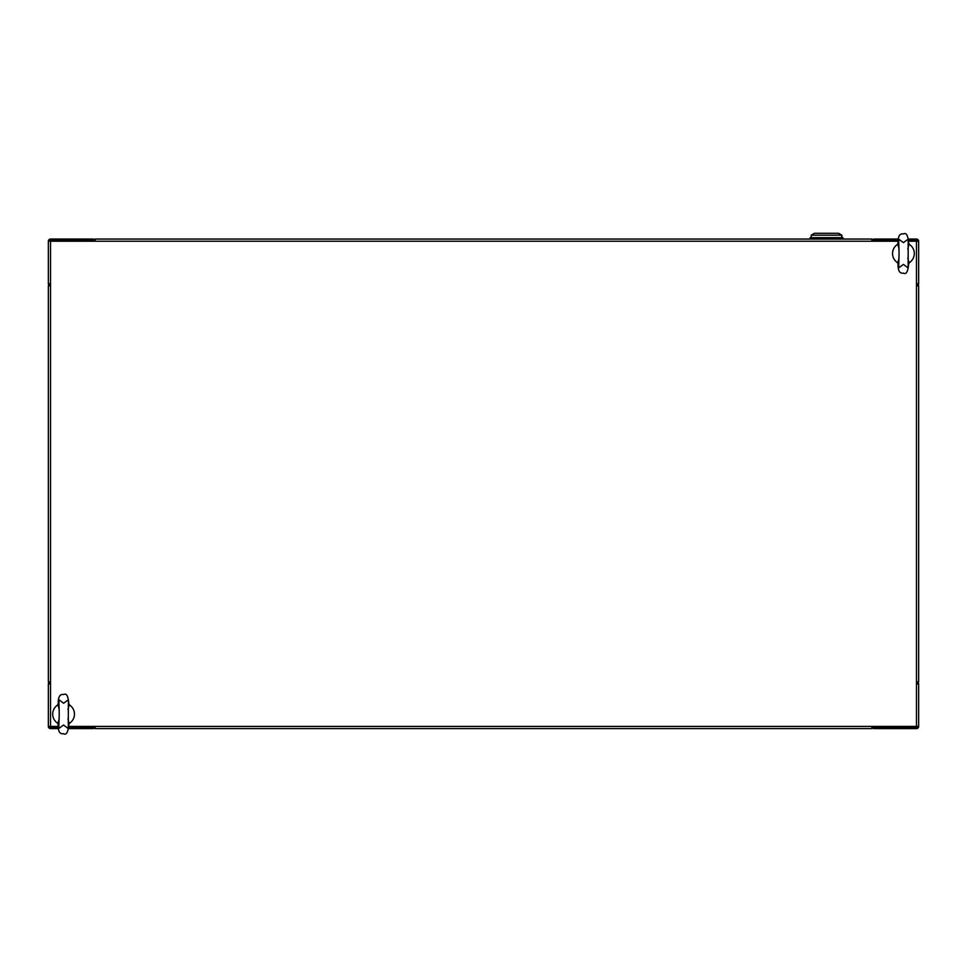 <?xml version="1.0" encoding="UTF-8"?>
<svg xmlns="http://www.w3.org/2000/svg" width="967" height="967" viewBox="0 0 967 967"><rect width="100%" height="100%" fill="white"/><g stroke="black" fill="none" stroke-linecap="round" stroke-linejoin="round"><path stroke-width="1.45" d="M58.395 727.51L50.526 727.51L50.526 728.598A2.176 2.176 0 0 1 48.35 726.422L48.35 683.995A2.176 2.176 0 0 1 50.526 681.82L48.35 681.82L48.35 285.833L50.526 285.833L50.526 241.23L95.129 241.23L95.129 239.054L871.871 239.054L95.129 239.054M49.438 683.995A1.088 1.088 0 0 1 50.526 682.907M908.629 241.23L916.474 241.23L916.474 285.833L918.65 285.833L918.65 681.82L916.474 681.82A2.176 2.176 0 0 1 918.65 683.995L918.65 726.422L871.871 726.422L871.871 728.598L95.129 728.598L95.129 726.422A2.176 2.176 0 0 1 92.953 728.598L68.609 728.598M94.041 726.422A1.088 1.088 0 0 1 92.953 727.51L68.693 727.51M58.467 728.598L50.526 728.598M50.526 727.51A1.088 1.088 0 0 1 49.438 726.422M48.35 683.995L50.526 683.995M58.334 726.422L48.35 726.422M918.65 726.422A2.176 2.176 0 0 1 916.474 728.598L916.474 727.51A1.088 1.088 0 0 0 917.562 726.422M916.474 682.907A1.088 1.088 0 0 1 917.562 683.995M68.754 726.422L871.871 726.422A2.176 2.176 0 0 0 874.047 728.598L916.474 728.598M872.959 726.422A1.088 1.088 0 0 0 874.047 727.51L916.474 727.51M916.474 683.995L918.65 683.995M50.526 726.422L50.526 285.833A2.176 2.176 0 0 1 48.35 283.657L50.526 283.657M916.474 283.657L918.65 283.657A2.176 2.176 0 0 1 916.474 285.833L916.474 726.422M871.871 239.054L871.871 241.23L898.21 241.23M94.041 241.23A1.088 1.088 0 0 0 92.953 240.142L50.526 240.142L50.526 239.054A2.176 2.176 0 0 0 48.35 241.23L48.35 283.657M49.438 283.657A1.088 1.088 0 0 0 50.526 284.745M898.355 239.054L874.047 239.054A2.176 2.176 0 0 0 871.871 241.23L95.129 241.23A2.176 2.176 0 0 0 92.953 239.054L50.526 239.054M50.526 240.142A1.088 1.088 0 0 0 49.438 241.23M50.526 241.23L48.35 241.23M918.65 283.657L918.65 241.23A2.176 2.176 0 0 0 916.474 239.054L916.474 240.142A1.088 1.088 0 0 1 917.562 241.23M916.474 284.745A1.088 1.088 0 0 0 917.562 283.657M872.959 241.23A1.088 1.088 0 0 1 874.047 240.142L898.27 240.142M908.484 239.054L916.474 239.054M908.569 240.142L916.474 240.142M918.65 241.23L916.474 241.23M91.865 726.422L91.865 727.51M72.392 726.422L72.392 727.51M875.135 727.51L875.135 726.422M894.608 727.51L894.608 726.422M101.656 239.054L867.52 239.054M842.982 239.054L842.982 237.64L810.128 237.64L810.128 239.054M842.765 237.64L842.765 239.054M841.677 237.64L841.677 235.174L811.216 235.174L811.216 237.64M841.894 237.64L841.894 235.174L838.631 233.289L814.48 233.289L811.216 235.174M841.894 235.174L838.413 233.289M59.18 718.747L58.213 722.446C57.682 730.689 59.446 734.437 63.52 733.711C66.59 735.488 68.379 731.753 68.899 722.482L67.944 718.771M67.98 709.512L68.947 705.813C68.488 696.542 66.723 692.783 63.641 694.548C59.567 693.786 57.778 697.533 58.262 705.777L59.217 709.488M68.85 724.126L70.108 722.832A10.879 10.879 0 0 0 70.156 705.463L68.911 704.157M58.31 704.133L57.053 705.427A10.879 10.879 0 0 0 57.005 722.796L58.25 724.102M899.044 258.153L898.077 261.852C897.569 270.095 899.346 273.854 903.42 273.105C906.49 274.87 908.279 271.123 908.762 261.852L907.795 258.153M907.795 248.894L908.762 245.195C908.279 235.924 906.49 232.177 903.42 233.941C899.346 233.204 897.569 236.951 898.077 245.195L899.044 248.894M908.714 263.507L909.971 262.214A10.879 10.879 0 0 0 909.971 244.832L908.714 243.539M898.125 243.539L896.868 244.832A10.879 10.879 0 0 0 896.868 262.214L898.125 263.507M89.689 726.422L89.689 727.51M877.311 727.51L877.311 726.422M59.229 714.117L58.782 728.526L63.544 725.008L68.282 728.55L68.379 699.733L63.617 703.251L58.878 699.709L59.229 714.117M899.068 253.523L898.669 267.932L903.42 264.402L908.17 267.932L908.17 239.115L903.42 242.644L898.669 239.115L899.068 253.523"/></g></svg>
